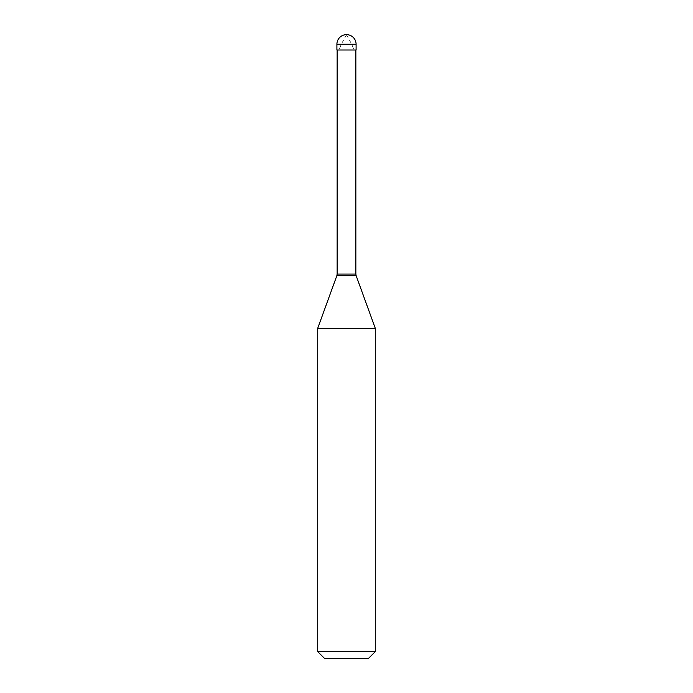<?xml version="1.0" encoding="UTF-8"?>
<svg xmlns="http://www.w3.org/2000/svg" width="693" height="693" viewBox="0 0 693 693"><rect width="100%" height="100%" fill="white"/><g stroke="black" fill="none" stroke-linecap="round" stroke-linejoin="round"><path stroke-width="0.52" stroke-dasharray="3.46 2.6" d="M336.902 50L356.098 50M337.144 274.056L355.856 274.056M336.85 275.701L356.15 275.701M317.715 328.291L375.285 328.291M317.715 651.637L375.285 651.637M324.428 658.35L368.572 658.35M346.405 34.65L351.741 44.248L353.984 50M346.595 34.65L341.259 44.248L339.016 50M336.902 44.248L356.098 44.248"/><path stroke-width="1.04" d="M356.098 44.248L356.098 50L336.902 50L336.902 44.248L356.098 44.248A9.598 9.598 0 0 0 346.5 34.65A9.598 9.598 0 0 0 336.902 44.248M355.856 50L355.856 274.056L337.144 274.056L336.85 275.701L356.15 275.701L375.285 328.291L317.715 328.291L317.715 651.637L375.285 651.637L375.285 328.291M375.285 651.637L368.572 658.35L324.428 658.35L317.715 651.637M355.856 274.056L356.15 275.701M337.144 50L337.144 274.056M336.85 275.701L317.715 328.291"/></g></svg>
